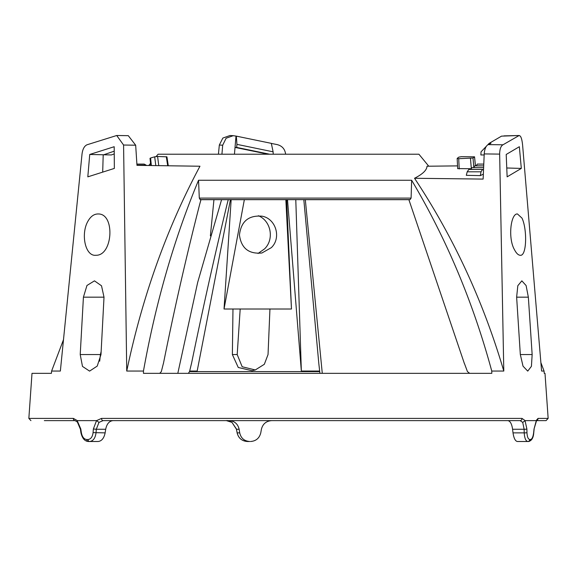 <?xml version="1.0" encoding="UTF-8"?>
<svg xmlns="http://www.w3.org/2000/svg" width="577" height="577" viewBox="0 0 577 577"><rect width="100%" height="100%" fill="white"/><g stroke="black" fill="none" stroke-linecap="round" stroke-linejoin="round"><path stroke-width="0.87" d="M231.161 199.692L224.035 309.012L291.472 309.012L286.632 199.692M291.472 309.012L285.846 199.692M271.298 247.67C281.598 237.991 275.979 218.69 262.16 216.202C248.651 215.077 241.078 221.344 239.441 235.005C241.251 248.211 248.723 254.205 261.879 253L271.298 247.67M258.381 215.74C271.096 220.861 274.493 239.397 264.511 248.918L258.042 253.469M44.335 420.626L75.097 420.626A2.084 1.731 -90 0 1 73.373 418.397L77.354 420.626L96.525 420.626L101.559 418.397L521.976 418.397L525.178 420.626L536.091 420.626L538.024 418.397L548.15 418.397L544.998 373.341L544.234 373.341L544.061 371.047L541.594 371.047L522.596 145.029C521.875 138.235 520.605 135.126 518.788 135.71L502.964 144.791C500.814 146.06 499.718 149.162 499.653 154.109L503.793 371.047L491.755 371.047C473.14 302.348 446.432 238.748 411.646 180.255L198.546 180.255L199.296 198.099L200.37 199.692L410.038 199.628L200.104 199.628M123.579 145.029L116.713 135.501L128.282 135.667L135.674 145.202L123.579 145.029L126.738 371.047L143.457 371.047L143.464 373.341L491.813 373.341L491.755 371.047M116.713 135.501L86.976 144.791C84.3 146.06 82.648 149.162 82.021 154.109L60.361 371.047L51.605 371.047L63.412 339.875M46.816 373.341L32.002 373.341L51.411 373.341L51.605 371.047M221.582 199.692L197.666 282.427L177.81 373.341M189.674 371.047L197.168 371.047L230.432 199.692M236.346 136.136L271.327 143.356L273.101 151.816L236.938 144.358L236.346 136.136L233.223 135.682L226.105 138.235L222.693 145.202L219.332 145.029L218.423 154.225M213.944 199.692L210.389 235.856M219.332 145.029L222.837 138.069L229.999 135.516L233.223 135.682M319.528 371.047L301.345 371.047L287.497 199.692M322.276 373.341L305.312 199.692M503.995 135.876L519.336 135.501L501.543 136.136L489.166 143.356L490.919 143.356L488.156 144.618L502.964 144.791M87.949 221.207C80.614 233.757 85.129 256.621 95.948 255.265C112.941 255.813 115.277 213.476 98.191 213.973C94.123 213.916 90.704 216.332 87.949 221.207M521.969 218.092L517.461 213.966C510.804 213.259 507.782 238.113 514.41 249.589C516.285 253.238 518.196 255.128 520.158 255.272C526.895 256.57 527.263 228.86 521.969 218.092M520.324 354.559L523.022 366.164L527.739 371.112L531.424 366.33L532.153 354.559L528.352 297.169L526.101 285.557L521.846 280.84L517.821 285.709L516.631 297.169L520.324 354.559L532.153 354.559M80.217 354.559L82.482 366.409L89.579 371.112L97.232 366.085L100.982 354.559L104.011 297.169L101.516 285.795L94.477 280.848L86.968 285.471L83.42 297.169L80.217 354.559L100.405 354.559L99.691 361.195M269.949 308.94L268.038 354.559L264.331 364.296L255.279 369.958L252.012 370.708L238.265 367.477L232.372 354.559L232.978 308.969M114.188 146.717L114.354 168.419L87.812 176.85L89.731 154.463L114.188 146.717M519.343 146.717L521.312 168.419L507.133 176.85L506.202 154.463L519.343 146.717M521.312 168.419L506.765 167.986M483.497 170.128L482.516 169.414L481.009 171.802L467.211 171.802L466.303 175.321L480.345 175.617L483.346 174.16M488.156 144.618C485.913 145.887 484.601 148.989 484.218 153.922L483.129 179.086L414.524 178.271C422.696 174.117 426.85 170.1 427.009 166.226L457.547 165.887M475.462 165.693L476.285 165.678M457.763 168.585L470.919 168.722M481.009 171.802L480.345 175.617M481.463 165.866L476.256 165.801L477.287 164.092L483.786 164.092M483.627 167.64L471.986 167.64L470.673 169.357L475.664 169.414M301.345 371.047L295.785 199.692M126.738 371.047C142.331 296.614 166.739 228.341 199.959 166.226L136.973 165.339L135.674 145.202M143.457 371.047C155.855 302.153 174.218 238.561 198.546 180.255M503.793 371.047C483.245 301.252 453.486 236.996 414.524 178.271M544.061 371.047L540.916 362.709M156.136 156.547L158.076 154.225L418.924 154.225L428.769 166.205M410.038 199.628L411.098 198.099L411.646 180.255M285.579 153.922C284.858 148.989 282.074 145.887 277.241 144.618L271.341 143.421M96.691 420.72L98.97 422.386L96.301 429.252L93.359 428.999L96.525 420.626M101.559 418.397A2.084 1.5 90 0 0 103.059 420.626L98.97 422.386M113.027 420.626C109.226 421.022 106.781 423.893 105.699 429.252L105.137 432.873C104.011 438.217 101.689 441.088 98.155 441.499L88.353 441.499A2.084 1.63 -90 0 1 86.73 439.515C83.961 439.212 82.172 436.912 81.35 432.62L80.946 432.815L80.412 429.194L80.809 428.999L81.35 432.62M77.354 420.626L77.347 421.989L80.412 429.194M77.217 420.72L80.809 428.999M232.019 422.386L226.415 420.626C227.259 420.287 229.112 420.864 231.976 422.371L236.613 429.252M536.473 420.626L546.066 420.626L536.473 420.626M229.206 420.626C234.543 421.022 237.854 423.893 239.13 429.252L236.498 429.252L237.169 432.887M239.13 429.252L239.715 432.873L237.169 432.873C238.532 438.224 241.922 441.102 247.345 441.499L249.329 441.499M525.178 420.626L522.726 422.386L520.101 420.626L103.059 420.626M525.07 420.72L526.888 428.999A2.084 0.375 178.8 0 1 524.132 429.252L522.726 422.386M318.829 363.661L319.918 373.341M303.855 200.017L318.829 363.698M188.362 373.341L189.537 371.602L191.449 363.661M191.47 363.698C202.614 309.488 214.478 256.347 227.064 204.272L228.16 200.017M464.492 363.661L467.449 371.602L469.692 373.341M408.992 200.017L464.435 363.698M222.693 145.202L221.936 154.225M89.731 154.463L111.347 154.953L114.239 153.922M102.699 171.939L103.196 154.953L114.217 151.174M255.279 369.958L242.174 366.756L237.197 354.559L240.191 308.947M101.141 351.566L100.405 354.559M489.166 143.356L487.731 144.849M486.339 146.298L481.045 151.816L480.872 154.953L484.175 154.953M475.405 165.866L474.546 156.821L461.304 156.699L458.758 157.153L457.164 158.43L458.708 158.697L473.01 158.004L473.782 167.106M473.01 158.004A191.802 35.702 -4.2 0 0 474.546 156.821L475.477 165.866M528.539 441.499C531.669 440.785 533.408 437.864 533.754 432.736L533.646 432.62C533.098 436.912 532.044 439.212 530.487 439.515A2.084 1.955 90 0 1 528.539 441.499L517.324 441.499C515.275 441.102 513.84 438.231 513.011 432.873L512.585 429.252C511.821 423.907 510.248 421.037 507.854 420.626L474.07 420.626M239.715 432.873C240.962 438.217 244.302 441.088 249.74 441.499M105.699 429.252L96.301 429.252L96.02 432.873C95.284 438.224 93.149 441.102 89.615 441.499A2.084 1.616 -90 0 1 88 439.515C90.813 439.212 92.508 436.912 93.077 432.62L93.359 428.999M250.533 441.499C255.972 441.102 259.383 438.231 260.768 432.873L261.417 429.252C262.773 423.907 266.206 421.037 271.702 420.626M526.888 428.999L526.967 432.62C527.212 436.912 528.143 439.212 529.758 439.515A2.084 1.947 90 0 1 527.818 441.499C525.762 441.102 524.558 438.224 524.212 432.873L513.011 432.873M526.967 432.62A2.084 0.375 178.8 0 1 524.212 432.873L524.132 429.252L512.585 429.252M533.646 432.62L534.035 428.999L536.61 420.453L536.026 420.626M534.035 428.999L536.091 421.426M455.909 420.626L172.797 420.626M51.742 420.626L50.87 420.626M58.645 420.626L75.097 420.626L77.347 421.989M51.411 373.341L50.278 373.341M105.137 432.873L93.077 432.62M319.586 371.602L189.537 371.602M478.722 167.64L473.623 167.575L474.799 165.866L483.706 165.866M159.714 373.341L161.329 371.602L163.341 363.661M273.101 151.816L273.238 154.225M236.938 144.358L236.678 147.416L235.034 147.416L234.45 154.225M269.704 154.225L236.678 147.416M268.146 154.225L235.034 147.409L236 136.136M136.893 164.092L144.192 164.092L146.154 165.145L136.958 165.145M150.647 158.459L151.347 165.541M155.812 165.599L154.686 156.821L157.593 156.461L166.926 156.843L168.296 165.779M150.575 158.004A191.802 29.715 -7.3 0 1 154.686 156.821M244.345 199.692L224.035 309.012M163.385 363.698C174.254 309.488 186.349 256.347 199.692 204.272L200.883 200.017M467.211 171.802L468.856 169.414L482.516 169.414M73.373 418.397L28.85 418.397L30.934 420.626M411.098 198.099L199.296 198.099M538.024 418.397A2.084 2.005 90 0 1 536.516 420.568M521.976 418.397A2.084 1.875 90 0 1 520.101 420.626M410.132 199.599L200.039 199.599M484.218 153.922L499.653 154.109M83.42 297.169L104.011 297.169M232.372 354.559L237.197 354.559M471.337 168.715L470.464 158.459M459.234 168.96L458.708 158.697M88 439.515L86.73 439.515M530.487 439.515L529.758 439.515M157.593 156.461L158.769 165.642M167.691 165.772L166.299 156.699M528.352 297.169L516.631 297.169M32.002 373.341L28.85 418.397M150.532 163.356L148.794 165.505M231.976 422.371L236.455 429.266L237.125 432.887C238.496 438.21 241.9 441.073 247.345 441.499M548.15 418.397L546.066 420.626M457.691 168.693L457.164 158.43M533.754 432.736L534.136 429.108M88.353 441.499C84.725 441.232 82.259 438.34 80.946 432.815M227.85 199.692L201.012 199.692M303.913 199.692L408.833 199.692M150.756 165.534L150.013 158.307"/></g></svg>
